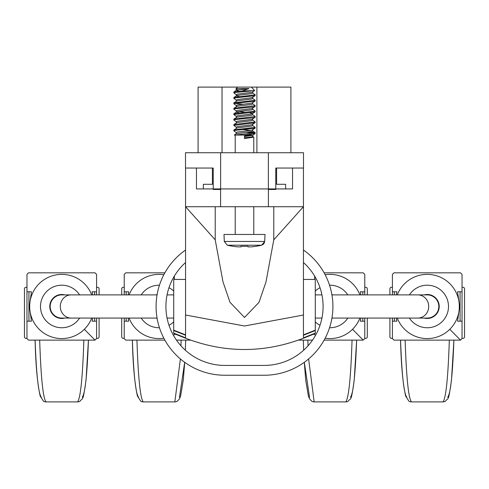<?xml version="1.0" encoding="UTF-8"?>
<svg xmlns="http://www.w3.org/2000/svg" width="489" height="489" viewBox="0 0 489 489"><rect width="100%" height="100%" fill="white"/><g stroke="black" fill="none" stroke-linecap="round" stroke-linejoin="round"><path stroke-width="0.73" d="M215.221 206.725L215.221 239.836L185.557 206.725L185.557 315.02L244.5 325.998L303.443 315.02L303.443 206.725L273.779 239.836L273.779 206.725M215.221 239.836L222.996 281.89L229.977 302.269L244.5 317.471L258.993 302.343L265.992 281.939L273.779 239.836M303.443 168.051L303.443 206.725L268.412 206.725L268.412 188.931L292.538 188.931L292.538 168.051M303.443 315.02L303.443 338.229C264.139 353.254 224.842 353.254 185.557 338.229L173.723 333.516L173.723 279.439L185.557 279.439M185.557 315.02L185.557 338.229M276.603 168.051L276.603 184.292L285.655 184.292L285.655 188.931M212.397 168.051L212.397 184.292L203.345 184.292L203.345 188.931M196.462 168.051L196.462 188.931L268.412 188.931M185.557 168.051L185.557 206.725L268.412 206.725M303.443 279.439L315.277 279.439L315.277 333.516L303.443 338.229M185.557 337.832L173.723 333.119M303.443 337.832L315.277 333.119M185.557 334.861L173.723 330.148M185.557 335.258L173.723 330.546M303.443 334.861L315.277 330.148M303.443 335.258L315.277 330.546M174.341 279.439L174.341 276.096L174.341 279.439M314.659 279.439L314.659 276.096L314.659 279.439M198.088 152.733L198.088 87.103L290.912 87.103L290.912 152.733M238.125 88.588L236.303 89.316L235.863 88.937L238.125 88.588L249.017 88.588L242.024 90.972L254.708 90.581L251.309 87.103M244.5 137.825L251.682 136.92L252.697 136.333L253.785 137.171L244.5 138.521L244.5 135.856L251.853 135.062L234.628 135.062M261.658 245.221L263.84 243.87L264.702 241.456L261.658 245.221A77.274 77.274 0 0 1 251.077 246.872A77.274 77.274 0 0 0 261.658 245.221L227.342 245.221L224.298 241.456L264.702 241.456L265.001 234.463L223.999 234.463L224.298 241.456M245.894 132.268L254.146 133.13M249.659 131.822L255.099 132.635L255.099 133.625L244.5 135.062M255.172 132.745L234.854 135.062M255.172 127.329L233.901 129.927L237.318 127.898L251.682 126.089L252.697 125.502L255.099 127.226L255.099 128.21L235.258 130.361L233.901 130.918L236.303 132.635L237.318 132.048L251.682 130.245L255.099 128.21M255.172 121.914L233.901 124.518L237.318 122.482L251.682 120.673L252.697 120.086L255.099 121.81L255.099 122.794L233.828 125.398L236.303 127.219L237.318 126.633L251.682 124.829L255.099 122.794M255.172 116.498L233.901 119.102L237.318 117.067L251.682 115.263L252.697 114.677L255.099 116.394L255.099 117.378L253.742 117.727L235.258 119.53L233.828 119.982L236.303 121.804L237.318 121.217L251.682 119.414L255.099 117.378M255.172 111.082L233.901 113.686L237.318 111.651L251.682 109.848L252.697 109.261L255.099 110.979L255.099 111.963L233.828 114.567L236.303 116.388L237.318 115.801L251.682 113.998L255.099 111.963M255.172 105.667L233.901 108.271L237.318 106.235L251.682 104.432L252.697 103.845L255.099 105.563L255.099 106.547L253.742 106.895L235.258 108.699L233.828 109.151L236.303 110.979L237.318 110.392L251.682 108.582L255.099 106.547M255.172 100.257L233.901 102.855L237.318 100.82L251.682 99.016L252.697 98.43L255.099 100.147L255.099 101.137L235.258 103.283L233.901 103.839L236.303 105.563L237.318 104.976L251.682 103.167L255.099 101.137M255.172 94.842L233.901 97.439L237.318 95.404L251.682 93.601L252.697 93.014L255.099 94.732L255.099 95.722L235.258 97.867L233.901 98.43L236.303 100.147L237.318 99.56L251.682 97.757L255.099 95.722M233.901 129.927L233.828 130.808M233.901 124.518L233.828 125.398M233.901 119.102L233.828 119.982M233.901 113.686L233.828 114.567M233.901 108.271L233.828 109.151M233.901 102.855L233.828 103.735M234.854 103.35L243.106 104.212M233.901 97.439L233.828 98.32M251.101 90.972L235.258 92.458L233.828 92.904L236.303 94.732L237.318 94.145L251.682 92.342L254.708 90.587M242.024 90.972L235.258 91.681L233.901 92.024L233.828 92.904M227.342 245.221A77.274 77.274 0 0 0 237.923 246.872L241.022 246.872L237.923 246.872M241.022 246.872L241.022 246.212A76.418 76.418 0 0 0 247.978 246.212L247.978 246.872L251.077 246.872M247.978 246.212L247.978 246.872L247.978 246.212M268.412 189.475L275.772 189.475L275.772 168.051L303.498 168.051L303.498 152.733L185.502 152.733L185.502 168.051L213.228 168.051L213.228 189.475L220.588 189.475M438.816 306.475A11.589 11.589 0 0 0 427.227 294.885L417.844 294.885A11.589 10.856 -90 0 1 428.7 306.475A11.589 10.856 -90 0 1 417.844 318.07L427.227 318.07A11.589 11.589 0 0 0 438.816 306.475M50.184 306.475A11.589 11.589 0 0 0 61.773 318.07L71.156 318.07A11.589 10.856 90 0 1 60.3 306.475A11.589 10.856 90 0 1 71.156 294.885L61.773 294.885A11.589 11.589 0 0 0 50.184 306.475M303.443 262.544A58.943 58.943 0 0 1 264.146 365.417L224.854 365.417A58.943 58.943 0 0 1 185.557 262.544M303.443 250.044A68.766 68.766 0 0 1 264.146 375.246L224.854 375.246A68.766 68.766 0 0 1 185.557 250.044M425.082 294.885A11.791 11.791 0 0 1 439.018 306.475A11.791 11.791 0 0 1 425.082 318.07M424.183 294.885A11.987 11.987 0 0 1 439.214 306.475A11.987 11.987 0 0 1 424.183 318.07M331.89 294.647A11.987 11.987 0 0 1 333.015 294.885M333.015 318.07A11.987 11.987 0 0 1 331.89 318.308M155.985 294.885A11.987 11.987 0 0 1 157.11 294.647M157.11 318.308A11.987 11.987 0 0 1 155.985 318.07M63.918 318.07A11.791 11.791 0 0 1 49.982 306.475A11.791 11.791 0 0 1 63.918 294.885M64.817 318.07A11.987 11.987 0 0 1 49.786 306.475A11.987 11.987 0 0 1 64.817 294.885M26.962 287.312L25.996 287.312A1.546 1.546 0 0 0 24.45 288.858L24.45 336.817A1.546 1.546 0 0 0 25.996 338.364L26.962 338.364M96.584 338.364L97.549 338.364A1.546 1.546 0 0 0 99.096 336.817L99.096 318.07M99.096 294.885L99.096 288.858A1.546 1.546 0 0 0 97.549 287.312L96.584 287.312M79.609 294.885A21.271 21.271 0 0 0 40.501 306.475A21.271 21.271 0 0 0 79.609 318.07M94.615 294.885L94.615 291.78L96.584 291.78L96.584 274.372L95.037 272.825L28.509 272.825L26.962 274.372L26.962 321.175L31.437 321.175L29.383 306.475L31.437 291.78L28.93 291.78L28.93 321.175M91.712 318.07A32.103 32.103 0 0 1 38.943 329.042A32.103 32.103 0 0 1 39.206 283.644A32.103 32.103 0 0 1 91.712 294.885M96.584 318.07L96.584 338.577L95.037 340.124L28.509 340.124L26.962 338.577L26.962 321.175M96.584 321.175L94.615 321.175L94.615 318.07M94.615 321.175L92.109 321.175L92.629 318.07M92.629 294.885L92.109 291.78L94.615 291.78M82.213 397.251C85.104 393.743 87.176 374.702 88.442 340.124L86.052 379.855C82.733 403.951 82.745 397.05 80.104 401.151L80.104 401.151A4.639 4.621 -123 0 1 77.58 401.891C80.532 398.046 82.629 377.459 83.87 340.124M39.676 340.124C40.917 377.459 43.014 398.046 45.966 401.891A4.639 4.621 123 0 1 43.442 401.151L40.171 395.998C37.384 383.565 35.691 364.941 35.092 340.124L39.676 340.124M96.584 291.78L96.584 294.885M26.962 291.78L28.93 291.78M41.339 397.251C38.448 393.743 36.369 374.702 35.104 340.124M124.224 287.312L123.252 287.312A1.546 1.546 0 0 0 121.706 288.858L121.706 294.885M121.706 318.07L121.706 336.817A1.546 1.546 0 0 0 123.252 338.364L124.224 338.364M173.723 291.089A21.271 21.271 0 0 0 168.986 287.679M159.457 285.209A21.271 21.271 0 0 0 141.193 294.885M124.224 318.07L124.224 321.175L128.693 321.175L128.179 318.07M126.186 294.885L126.186 291.78L124.224 291.78L124.224 274.372L125.771 272.825L164.879 272.825M129.096 294.885A32.103 32.103 0 0 1 163.846 274.739M173.375 277.758A32.103 32.103 0 0 1 174.341 278.259M126.186 291.78L128.693 291.78L128.179 294.885M184.701 362.306L183.308 379.855L180.637 395.986L179.322 399.079L177.366 401.151A4.639 4.621 -123 0 1 174.842 401.891L180.392 358.938M180.942 345.802L181.126 340.124M136.938 340.124C138.179 377.459 140.27 398.046 143.222 401.891A4.639 4.621 123 0 1 140.698 401.151L137.427 395.998C134.646 383.565 132.953 364.941 132.348 340.124L136.938 340.124M126.186 321.175L126.186 318.07M164.879 340.124L125.771 340.124L124.224 338.577L124.224 321.175M190.563 340.124L176.456 340.124M175.306 334.146A32.103 32.103 0 0 1 173.375 335.197M163.846 338.217A32.103 32.103 0 0 1 129.096 318.07M124.224 291.78L124.224 294.885M141.193 318.07A21.271 21.271 0 0 0 159.457 327.746M168.986 325.277A21.271 21.271 0 0 0 173.723 321.86M185.698 340.124L185.313 350.191M184.683 362.294L179.469 397.251M138.595 397.251C135.704 393.743 133.625 374.702 132.366 340.124M364.776 338.364L365.748 338.364A1.546 1.546 0 0 0 367.294 336.817L367.294 318.07M367.294 294.885L367.294 288.858A1.546 1.546 0 0 0 365.748 287.312L364.776 287.312M347.807 294.885A21.271 21.271 0 0 0 329.543 285.209M320.014 287.679A21.271 21.271 0 0 0 315.277 291.089M324.121 272.825L363.229 272.825L364.776 274.372L364.776 294.885M314.659 278.259A32.103 32.103 0 0 1 315.625 277.758M325.154 274.739A32.103 32.103 0 0 1 359.904 294.885M359.904 318.07A32.103 32.103 0 0 1 325.154 338.217M364.776 318.07L364.776 338.577L363.229 340.124L324.121 340.124M364.776 321.175L362.814 321.175L362.814 318.07M362.814 321.175L360.307 321.175L360.821 318.07M360.821 294.885L360.307 291.78L364.776 291.78M362.814 294.885L362.814 291.78M356.652 340.124L354.244 379.855C350.931 403.951 350.943 397.05 348.302 401.151L348.302 401.151A4.639 4.621 -123 0 1 345.778 401.891C348.73 398.046 350.821 377.459 352.062 340.124M303.687 350.191L303.302 340.124L307.874 340.124L308.058 345.802M308.608 358.938L314.158 401.891A4.639 4.621 123 0 1 311.634 401.151L309.451 398.688L308.363 395.998L305.753 380.448L304.299 362.306M312.544 340.124L298.437 340.124M315.625 335.197A32.103 32.103 0 0 1 313.694 334.146M303.302 340.124L303.669 350.21M315.277 321.86A21.271 21.271 0 0 0 320.014 325.277M329.543 327.746A21.271 21.271 0 0 0 347.807 318.07M356.634 340.124C355.375 374.702 353.296 393.743 350.405 397.251M309.531 397.251L304.317 362.294M392.416 287.312L391.451 287.312A1.546 1.546 0 0 0 389.904 288.858L389.904 294.885M389.904 318.07L389.904 336.817A1.546 1.546 0 0 0 391.451 338.364L392.416 338.364M462.038 338.364L463.004 338.364A1.546 1.546 0 0 0 464.55 336.817L464.55 288.858A1.546 1.546 0 0 0 463.004 287.312L462.038 287.312M409.391 318.07A21.271 21.271 0 0 0 448.499 306.475A21.271 21.271 0 0 0 409.391 294.885M392.416 318.07L392.416 321.175L396.891 321.175L396.371 318.07M394.385 294.885L394.385 291.78L392.416 291.78L392.416 274.372L393.963 272.825L460.491 272.825L462.038 274.372L462.038 338.577L460.491 340.124L393.963 340.124L392.416 338.577L392.416 321.175M397.288 294.885A32.103 32.103 0 0 1 450.057 283.907A32.103 32.103 0 0 1 449.794 329.305A32.103 32.103 0 0 1 397.288 318.07M462.038 321.175L460.07 321.175L460.07 291.78L462.038 291.78M460.07 321.175L457.563 321.175L459.617 306.475L457.563 291.78L460.07 291.78M394.385 291.78L396.891 291.78L396.371 294.885M453.908 340.124L451.5 379.855C448.187 403.951 448.199 397.05 445.558 401.151L445.558 401.151A4.639 4.621 -123 0 1 443.034 401.891C445.986 398.046 448.083 377.459 449.324 340.124M405.13 340.124C406.371 377.459 408.468 398.046 411.42 401.891A4.639 4.621 123 0 1 408.896 401.151L405.625 395.998C402.838 383.565 401.145 364.941 400.546 340.124L405.13 340.124M394.385 321.175L394.385 318.07M392.416 291.78L392.416 294.885M453.896 340.124C452.631 374.702 450.552 393.743 447.661 397.251M406.787 397.251C403.896 393.743 401.824 374.702 400.558 340.124M220.588 206.725L220.588 188.931M249.017 88.588L237.318 89.994L236.303 90.306L239.341 91.211M236.303 94.732L236.303 95.722L239.341 96.626M236.303 110.979L236.303 111.969L239.341 112.873M243.106 129.561L250.619 130.422M255.099 132.635L252.697 130.918L251.682 131.504L236.303 133.625L236.303 132.635M238.381 111.474L245.894 112.329M249.659 112.776L252.697 113.68L252.697 114.677M252.697 136.333L252.697 135.343L244.5 136.559M220.625 189.475L220.625 152.733M222.037 87.103L222.037 152.733M256.902 87.103L256.902 152.733M268.375 189.475L268.375 152.733M95.037 340.124L84.34 329.305M45.966 401.891L77.58 401.891L45.966 401.897A4.639 4.639 0 0 1 43.442 401.151M143.222 401.891L174.842 401.891L143.222 401.897A4.639 4.639 0 0 1 140.698 401.151M363.229 340.124L352.538 329.305M314.158 401.891L345.778 401.891L314.158 401.897A4.639 4.639 0 0 1 311.634 401.151M460.491 340.124L449.794 329.305M411.42 401.891L443.034 401.891L411.42 401.897A4.639 4.639 0 0 1 408.896 401.151M237.691 87.103L235.863 88.937M253.785 234.463L253.785 206.725M253.785 152.733L253.785 137.171M235.215 234.463L235.215 206.725M235.215 152.733L235.215 135.062M233.901 92.024L236.303 90.306L236.303 89.316M252.697 93.014L252.697 92.024M252.697 98.43L252.697 97.439M236.303 101.137L236.303 100.147M252.697 103.845L252.697 102.855M236.303 106.553L236.303 105.563M252.697 109.261L252.697 108.271M236.303 117.384L236.303 116.388M252.697 120.086L252.697 119.096M236.303 122.794L236.303 121.804M252.697 125.502L252.697 124.512M236.303 128.21L236.303 127.219M252.697 130.918L252.697 129.927M234.292 135.062L236.303 133.625M252.697 135.343L255.099 133.625M315.277 318.07L321.939 318.07M331.933 318.07L417.844 318.07M315.277 294.885L321.939 294.885M331.933 294.885L417.844 294.885M173.723 294.885L167.061 294.885M157.067 294.885L71.156 294.885M173.723 318.07L167.061 318.07M157.067 318.07L71.156 318.07M77.58 401.897A4.639 4.639 0 0 0 80.104 401.151M185.716 340.124L185.331 350.21M174.842 401.897A4.639 4.639 0 0 0 177.366 401.151M345.778 401.897A4.639 4.639 0 0 0 348.302 401.151M443.034 401.897A4.639 4.639 0 0 0 445.558 401.151"/></g></svg>
